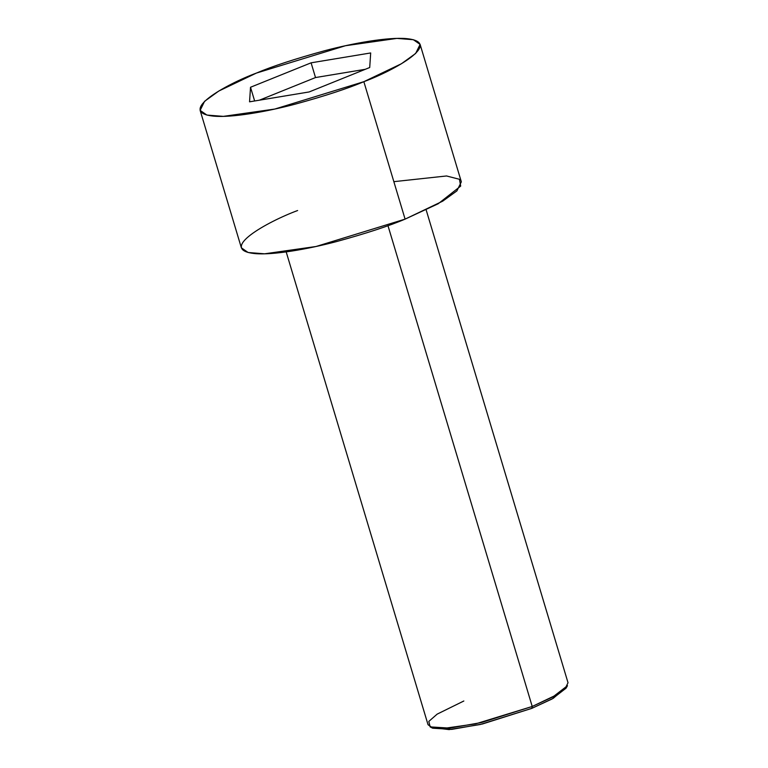 <?xml version="1.0" encoding="UTF-8"?>
<svg xmlns="http://www.w3.org/2000/svg" width="768" height="768" viewBox="0 0 768 768"><rect width="100%" height="100%" fill="white"/><g stroke="black" fill="none" stroke-linecap="round" stroke-linejoin="round"><path stroke-width="1.15" d="M566.582 686.986L553.277 698.304L531.84 708.355L480.269 724.493L449.088 729.6L431.578 727.488L432.653 728.198L451.776 729.379L482.39 723.994L531.84 708.355L532.224 706.474L481.325 722.563L449.808 728.112L430.128 726.893L428.822 721.402L437.165 714.125L463.834 701.002M286.186 251.904L428.045 724.733L432.346 727.718L442.81 728.544L475.546 723.888L532.224 706.474L387.974 225.658L532.224 706.474L556.147 695.05L565.2 688.502L568.022 682.742L426.163 209.904M200.131 110.381L241.373 247.824L248.131 252.509L264.586 253.814L316.022 246.499L405.091 219.13L363.85 81.686L274.781 109.056L223.344 116.371L206.899 115.066L200.131 110.381L204.566 101.328L218.794 91.037L256.387 73.085C226.09 84.259 175.488 112.464 213.955 116.17C231.811 117.792 266.506 111.773 295.411 104.102C325.037 95.962 347.856 88.493 363.85 81.686C394.147 70.522 444.749 42.317 406.282 38.602C388.426 36.989 353.731 43.008 324.826 50.678C295.2 58.819 272.381 66.288 256.387 73.085L345.456 45.725L396.893 38.4L413.338 39.706L420.106 44.39L415.67 53.453L401.443 63.734L363.85 81.686L405.091 219.13L442.675 201.178L456.902 190.896L461.338 181.834L420.106 44.39M370.685 52.954L369.715 67.517L309.149 91.949L249.552 101.818L250.522 87.254L311.088 62.822L370.685 52.954L311.088 62.822L250.522 87.254L249.552 101.818L309.149 91.949L369.715 67.517L370.685 52.954M393.85 181.661L446.525 175.968L459.446 179.29L460.685 186.096L438.23 203.731L405.091 219.13C389.088 225.936 366.278 233.405 336.643 241.546C307.747 249.216 273.053 255.235 255.187 253.613C216.73 249.907 267.331 221.702 297.619 210.528M254.64 100.973L250.522 87.254L254.64 100.973M259.392 100.186L315.514 77.549L311.088 62.822L315.514 77.549L365.261 69.312L315.514 77.549L259.392 100.186M532.224 706.474L531.84 708.355L552.096 698.966L566.074 688.166L567.475 685.69L553.075 696.797L532.224 706.474M432.653 728.198L430.128 726.893"/></g></svg>
